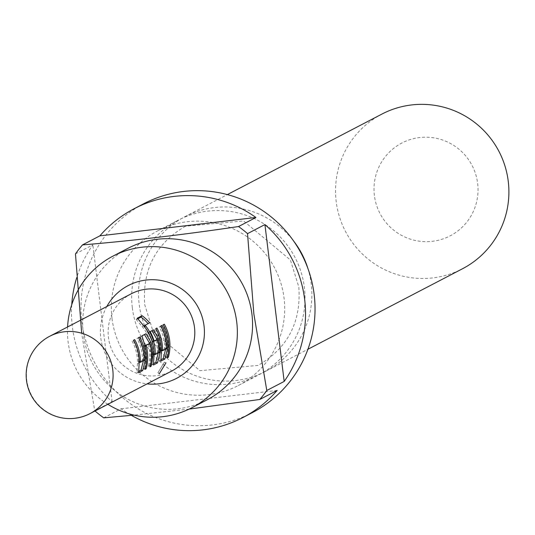<?xml version="1.0" encoding="UTF-8"?>
<svg xmlns="http://www.w3.org/2000/svg" width="535" height="535" viewBox="0 0 535 535"><rect width="100%" height="100%" fill="white"/><g stroke="black" fill="none" stroke-linecap="round" stroke-linejoin="round"><path stroke-width="0.4" stroke-dasharray="2.67 2.01" d="M165.97 362.837L164.372 362.148L157.952 372.688L164.432 362.141L166.024 362.83M307.819 268.229A87.205 86.543 62.5 0 1 311.223 283.911A87.205 86.543 62.5 0 1 265.474 371.377A87.205 86.543 62.5 0 1 139.16 304.161A87.205 86.543 62.5 0 1 184.909 216.695A87.205 86.543 62.5 0 1 293.702 241.118M131.322 293.762A43.602 43.268 -117.5 0 0 110.096 345.169A43.602 43.268 -117.5 0 0 156.775 375.67A43.602 43.268 -117.5 0 0 171.608 371.103M132.312 307.725A87.205 86.543 -117.5 0 0 258.626 374.941A87.205 86.543 -117.5 0 0 304.375 287.476A87.205 86.543 -117.5 0 0 178.061 220.26A87.205 86.543 -117.5 0 0 132.312 307.725M107.863 404.306A85.46 84.811 62.5 0 1 68.105 341.865A85.46 84.811 62.5 0 1 67.584 326.965M207.092 399.819A85.46 84.811 62.5 0 1 83.306 333.947A85.46 84.811 62.5 0 1 128.139 248.227M252.4 412.599A117.727 116.831 62.5 0 1 81.875 321.856A117.727 116.831 62.5 0 1 143.634 203.775M75.468 253.891L92.856 244.836A117.727 116.831 -117.5 0 0 76.746 277.618M71.743 304.696A117.727 116.831 -117.5 0 0 72.372 326.805A117.727 116.831 -117.5 0 0 112.116 401.685L94.728 410.74L81.775 334.047M111.982 318.312A87.205 86.543 62.5 0 1 157.731 230.846A87.205 86.543 62.5 0 1 284.045 298.062A87.205 86.543 62.5 0 1 238.302 385.528A87.205 86.543 62.5 0 1 111.982 318.312M374.4 195.509A52.323 51.928 62.5 0 1 419.647 137.548A52.323 51.928 62.5 0 1 477.635 183.358A52.323 51.928 62.5 0 1 432.387 241.318A52.323 51.928 62.5 0 1 374.4 195.509M381.936 114.069A87.205 86.543 -117.5 0 0 336.187 201.541A87.205 86.543 -117.5 0 0 462.501 268.757M103.723 417.848L121.111 408.793A117.727 116.831 -117.5 0 0 131.403 415.361M189.143 409.101L134.011 415.113M106.819 306.528A52.323 51.928 -117.5 0 0 147.098 383.869M277.157 390.423L121.111 408.793M112.116 401.685L92.856 244.836M167.241 357.815L165.569 357.347A41.857 41.543 -117.5 0 0 161.677 325.628L163.188 324.785M165.569 357.347L166.713 356.751L167.468 356.965M166.713 356.751A41.857 41.543 -117.5 0 0 162.814 325.039L163.208 324.819M162.814 325.039L161.677 325.628M166.365 348.091L164.633 348.058A41.857 41.543 -117.5 0 0 159.243 326.898L160.754 326.049M164.633 348.058L164.546 348.766L165.736 348.8A41.857 41.543 -117.5 0 0 160.386 326.303L160.774 326.082M164.546 348.766L161.389 350.706M160.854 350.686L160.794 350.057L161.396 350.071M160.794 350.057A41.857 41.543 -117.5 0 0 155.404 328.898L155.799 328.677M155.404 328.898L155.779 328.644M154.267 329.486A41.857 41.543 -117.5 0 1 159.617 351.99L161.349 352.077M159.617 351.99L159.223 360.65L160.895 361.125M160.848 361.118L159.169 360.65L160.734 359.861M160.386 326.303L159.243 326.898M137.582 318.907L136.285 319.582L137.308 318.185L136.278 319.582L142.063 326.504L143.373 325.367M142.063 326.504A41.857 41.543 -117.5 0 1 152.207 355.849L153.94 355.935M152.207 355.849L151.813 364.509L153.485 364.984M153.438 364.984L151.759 364.509L153.324 363.726M158.306 352.98L158.862 352.685M158.327 352.659A41.857 41.543 -117.5 0 0 156.875 339.671M150.181 331.62L148.643 332.416L150.154 331.573M148.643 332.416A41.857 41.543 -117.5 0 1 152.475 341.678L154.14 341.216M152.475 341.678L154.04 340.862M155.712 339.992L155.966 340.594L157.644 340.16M155.966 340.594A41.857 41.543 -117.5 0 1 157.35 351.849L159.082 351.883M157.35 351.849L157.257 352.558L158.989 352.618M157.257 352.558L153.98 354.498M153.572 354.478L153.512 353.849L153.98 353.862M153.512 353.849A41.857 41.543 -117.5 0 0 144.182 326.872L144.443 326.664M144.182 326.872L144.029 326.156M143.835 326.317L149.68 322.852M141.969 335.893L140.511 336.655L142.022 335.806M140.511 336.655L143.092 345.824L144.751 345.336M143.092 345.824A41.857 41.543 -117.5 0 1 143.34 368.923L145.012 369.397M143.34 368.923L144.483 368.327L145.239 368.541M144.483 368.327A41.857 41.543 -117.5 0 0 144.59 346.519L145.052 346.399M144.59 346.519L144.871 345.73M144.497 345.837L144.845 345.65M148.182 343.918L148.429 344.52L150.108 344.085M148.429 344.52A41.857 41.543 -117.5 0 1 148.315 366.328L149.987 366.803M148.315 366.328L149.459 365.733L150.215 365.953M149.459 365.733A41.857 41.543 -117.5 0 0 149.472 343.557M144.136 359.667L142.404 359.634A41.857 41.543 -117.5 0 0 137.013 338.474L138.525 337.625M142.404 359.634L142.31 360.343L144.049 360.403M142.31 360.343L139.16 362.282M138.625 362.262L138.565 361.633L139.16 361.647M138.565 361.633A41.857 41.543 -117.5 0 0 133.175 340.474L133.563 340.253M133.175 340.474L133.543 340.22M132.038 341.069A41.857 41.543 -117.5 0 1 137.388 363.566L139.12 363.653M137.388 363.566L136.993 372.226L138.665 372.701M138.618 372.701L136.94 372.226L138.505 371.444M143.487 360.697L144.042 360.409M143.507 360.376A41.857 41.543 -117.5 0 0 138.157 337.879L138.545 337.665M138.157 337.879L137.013 338.474M49.621 336.314A43.602 43.268 -117.5 0 0 26.75 380.051A43.602 43.268 -117.5 0 0 75.074 418.223M157.899 372.694L159.229 373.825M185.511 226.211C155.859 243.405 142.25 269.526 144.704 304.582L153.124 331.64L199.956 370.675L258.024 365.425C287.676 348.231 301.279 322.11 298.831 287.054L290.411 259.997L243.579 220.962L185.511 226.211M157.731 230.846L178.061 220.26M184.909 216.695L227.342 194.593M265.474 371.377L307.913 349.275M238.302 385.528L258.626 374.941"/><path stroke-width="0.8" d="M159.283 373.811L165.97 362.837L159.229 373.825M293.702 241.118A87.205 86.543 62.5 0 1 307.819 268.229M75.074 418.223A43.602 43.268 -117.5 0 0 89.907 413.655L171.608 371.103A43.602 43.268 -117.5 0 0 192.834 319.703A43.602 43.268 -117.5 0 0 146.155 289.201A43.602 43.268 -117.5 0 0 131.322 293.762L49.621 336.314A43.602 43.602 0 0 0 74.86 418.29A43.602 43.602 0 0 0 89.907 413.655A43.602 43.268 -117.5 0 0 112.778 369.926A43.602 43.268 -117.5 0 0 64.454 331.753A43.602 43.268 -117.5 0 0 49.621 336.314M147.098 383.869A52.323 51.928 -117.5 0 0 158.788 383.822A52.323 51.928 -117.5 0 0 204.036 325.862A52.323 51.928 -117.5 0 0 146.048 280.059A52.323 51.928 -117.5 0 0 106.819 306.528M144.136 359.667L144.049 360.403L140.357 362.329L140.297 361.667A43.602 43.268 -117.5 0 0 134.686 339.625L133.543 340.22A43.602 43.268 -117.5 0 1 139.12 363.653L138.665 372.701L142.658 370.621L145.239 360.47A43.602 43.268 -117.5 0 0 139.662 337.037L138.525 337.625A43.602 43.268 -117.5 0 1 144.136 359.667M142.022 335.806L144.751 345.336A43.602 43.268 -117.5 0 1 145.012 369.397L146.149 368.802A43.602 43.268 -117.5 0 0 146.269 346.085L146.162 345.376L149.847 343.45L150.108 344.085A43.602 43.268 -117.5 0 1 149.987 366.803L151.131 366.207A43.602 43.268 -117.5 0 0 150.87 342.153L146.008 333.726L142.022 335.806M137.308 318.185L143.373 325.367A43.602 43.268 -117.5 0 1 153.94 355.935L153.485 364.984L157.477 362.904L160.059 352.752A43.602 43.268 -117.5 0 0 158.28 338.287L153.418 329.868L150.154 331.573A43.602 43.268 -117.5 0 1 154.14 341.216L157.384 339.531L157.644 340.16A43.602 43.268 -117.5 0 1 159.082 351.883L158.989 352.618L155.304 354.544L155.244 353.882A43.602 43.268 -117.5 0 0 145.533 325.782L145.166 325.206L149.68 322.852A43.602 43.268 -117.5 0 0 142.096 315.69L137.308 318.185M166.365 348.091L166.278 348.827L162.593 350.746L162.526 350.091A43.602 43.268 -117.5 0 0 156.915 328.049L155.779 328.644A43.602 43.268 -117.5 0 1 161.349 352.077L160.895 361.125L164.887 359.045L167.468 348.887A43.602 43.268 -117.5 0 0 161.891 325.454L160.754 326.049A43.602 43.268 -117.5 0 1 166.365 348.091M167.241 357.815L168.385 357.226A43.602 43.268 -117.5 0 0 164.325 324.19L163.188 324.785A43.602 43.268 -117.5 0 1 167.241 357.815M67.584 326.965A85.46 84.811 62.5 0 1 112.938 256.145A85.46 84.811 62.5 0 1 236.724 322.016A85.46 84.811 62.5 0 1 191.891 407.73A85.46 84.811 62.5 0 1 107.863 404.306M112.938 256.145L128.139 248.227A85.46 84.811 62.5 0 1 251.925 314.099A85.46 84.811 62.5 0 1 207.092 399.819L191.891 407.73M247.531 233.641L253.837 313.798L266.791 390.49L284.179 381.435A117.727 116.831 -117.5 0 0 304.656 299.466A117.727 116.831 -117.5 0 0 264.919 224.586L247.531 233.641A117.727 116.831 62.5 0 0 238.536 226.539L255.924 217.484A117.727 116.831 -117.5 0 0 134.138 208.724A117.727 116.831 -117.5 0 0 99.878 235.848L82.49 244.903C130.433 240.964 182.448 234.845 238.536 226.539M81.674 333.205L75.468 253.891A117.727 116.831 62.5 0 1 82.49 244.903M134.138 208.724L143.634 203.775A117.727 116.831 62.5 0 1 314.159 294.517A117.727 116.831 62.5 0 1 252.4 412.599L242.897 417.547A117.727 116.831 -117.5 0 0 277.157 390.423L259.769 399.478L189.143 409.101M76.746 277.618A117.727 116.831 -117.5 0 0 71.743 304.696M307.913 349.275L462.501 268.757A87.205 86.543 -117.5 0 0 508.25 181.285A87.205 86.543 -117.5 0 0 381.936 114.069L227.342 194.593M266.791 390.49A117.727 116.831 62.5 0 1 259.769 399.478M131.403 415.361A117.727 116.831 -117.5 0 0 242.897 417.547M134.011 415.113L103.723 417.848A117.727 116.831 62.5 0 1 95.023 410.994M99.878 235.848L255.924 217.484M264.919 224.586L284.179 381.435M167.468 356.965L168.385 357.226M163.208 324.819L164.325 324.19M160.854 350.686L162.593 350.746M160.794 350.057L162.526 350.091M155.799 328.677L156.915 328.049M160.734 359.861L163.215 358.57L164.887 359.045M163.215 358.57L165.736 348.8L167.468 348.887M160.774 326.082L161.891 325.454M148.101 323.675A41.857 41.543 -117.5 0 0 141.073 317.088L142.096 315.69M141.073 317.088L137.582 318.907M153.324 363.726L155.805 362.429L157.477 362.904M155.805 362.429L158.327 352.659L160.059 352.752M156.875 339.671A41.857 41.543 -117.5 0 0 156.621 338.782L158.28 338.287M156.621 338.782L151.913 330.717L153.418 329.868M151.913 330.717L150.181 331.62M154.04 340.862L157.384 339.531M153.572 354.478L155.304 354.544M153.512 353.849L155.244 353.882M144.182 326.872L145.533 325.782M143.835 326.317L145.166 325.206M149.472 343.557A41.857 41.543 -117.5 0 0 149.212 342.641L144.504 334.576L146.008 333.726M144.504 334.576L141.969 335.893M145.239 368.541L146.149 368.802M144.59 346.519L146.269 346.085M144.497 345.837L146.162 345.376M144.845 345.65L149.847 343.45M150.215 365.953L151.131 366.207M149.212 342.641L150.87 342.153M138.625 362.262L140.357 362.329M138.565 361.633L140.297 361.667M133.563 340.253L134.686 339.625M138.505 371.444L140.986 370.146L142.658 370.621M140.986 370.146L143.507 360.376L145.239 360.47M138.545 337.665L139.662 337.037"/></g></svg>
